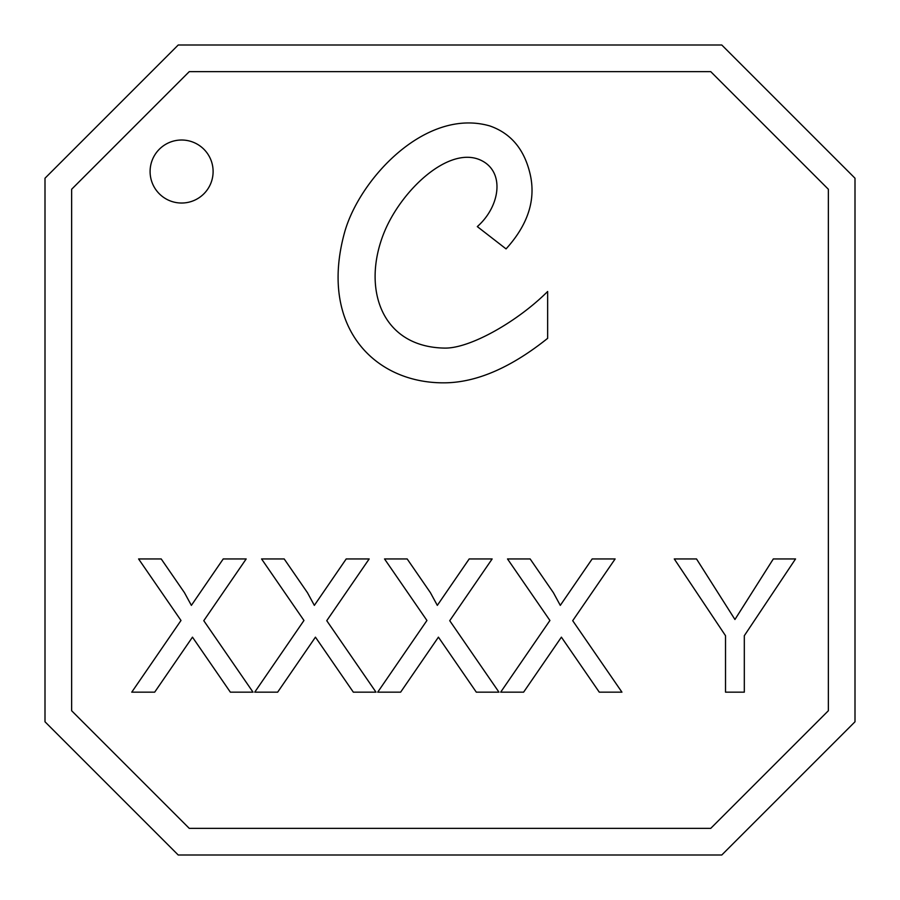 <?xml version="1.0" encoding="UTF-8"?>
<svg xmlns="http://www.w3.org/2000/svg" width="900" height="900" viewBox="0 0 900 900"><rect width="100%" height="100%" fill="white"/><g stroke="black" fill="none" stroke-linecap="round" stroke-linejoin="round"><path stroke-width="1.35" d="M773.314 558.945L795.544 558.945L744.311 635.715L744.311 692.168L725.524 692.168L725.524 635.715L674.28 558.945L696.51 558.945L734.94 619.492L773.314 558.945M443.891 645.086L438.412 637.166L400.624 692.168L377.707 692.168L426.938 620.482L384.536 558.945L407.171 558.945L430.414 592.673L437.321 605.374L469.192 558.945L492.142 558.945L449.73 620.696L498.971 692.168L476.314 692.168L443.891 645.086M197.933 645.086L192.465 637.166L154.676 692.168L131.749 692.168L180.99 620.482L138.589 558.945L161.213 558.945L184.455 592.673L191.374 605.374L223.234 558.945L246.184 558.945L203.782 620.696L253.024 692.168L230.366 692.168L197.933 645.086M189.259 71.64L71.64 189.259L71.64 710.741L189.259 828.36L710.741 828.36L828.36 710.741L828.36 189.259L710.741 71.64L189.259 71.64M320.918 645.086L315.439 637.166L277.65 692.168L254.734 692.168L303.964 620.482L261.562 558.945L284.186 558.945L307.44 592.673L314.348 605.374L346.207 558.945L369.169 558.945L326.756 620.696L375.998 692.168L353.34 692.168L320.918 645.086M566.865 645.086L561.398 637.166L523.609 692.168L500.681 692.168L549.923 620.482L507.51 558.945L530.145 558.945L553.387 592.673L560.295 605.374L592.166 558.945L615.116 558.945L572.704 620.696L621.945 692.168L599.288 692.168L566.865 645.086M181.597 140.017A31.5 31.5 0 0 1 213.109 171.518A31.5 31.5 0 0 1 181.597 203.029A31.5 31.5 0 0 1 150.097 171.518A31.5 31.5 0 0 1 181.597 140.017M444.87 348.098C470.205 348.446 517.5 321.615 547.65 291.488L547.65 338.332C512.044 366.795 478.676 381.6 447.548 382.77C375.93 385.065 318.454 328.095 344.452 232.864C358.999 179.561 425.351 107.392 489.769 125.921C511.166 133.369 524.689 149.726 530.336 175.016C535.871 200.351 527.771 224.977 506.059 248.895L477.304 226.597C500.22 206.438 505.429 171.382 480.488 160.065C448.627 145.609 401.276 190.294 384.165 232.425C361.598 287.955 381.004 347.209 444.87 348.098M734.94 619.492L748.496 598.14M430.414 592.673L437.321 605.374M184.455 592.673L191.374 605.374L200.07 592.695M314.348 605.374L323.044 592.695M553.387 592.673L560.295 605.374M480.488 160.065C505.429 171.382 500.22 206.438 477.304 226.597M506.059 248.895C527.771 224.977 535.871 200.351 530.336 175.016C524.689 149.726 511.166 133.369 489.769 125.921M344.452 232.864C318.454 328.095 375.93 385.065 447.548 382.77M721.778 855L855 721.778L855 178.222L721.778 45L178.222 45L45 178.222L45 721.778L178.222 855L721.778 855"/></g></svg>
